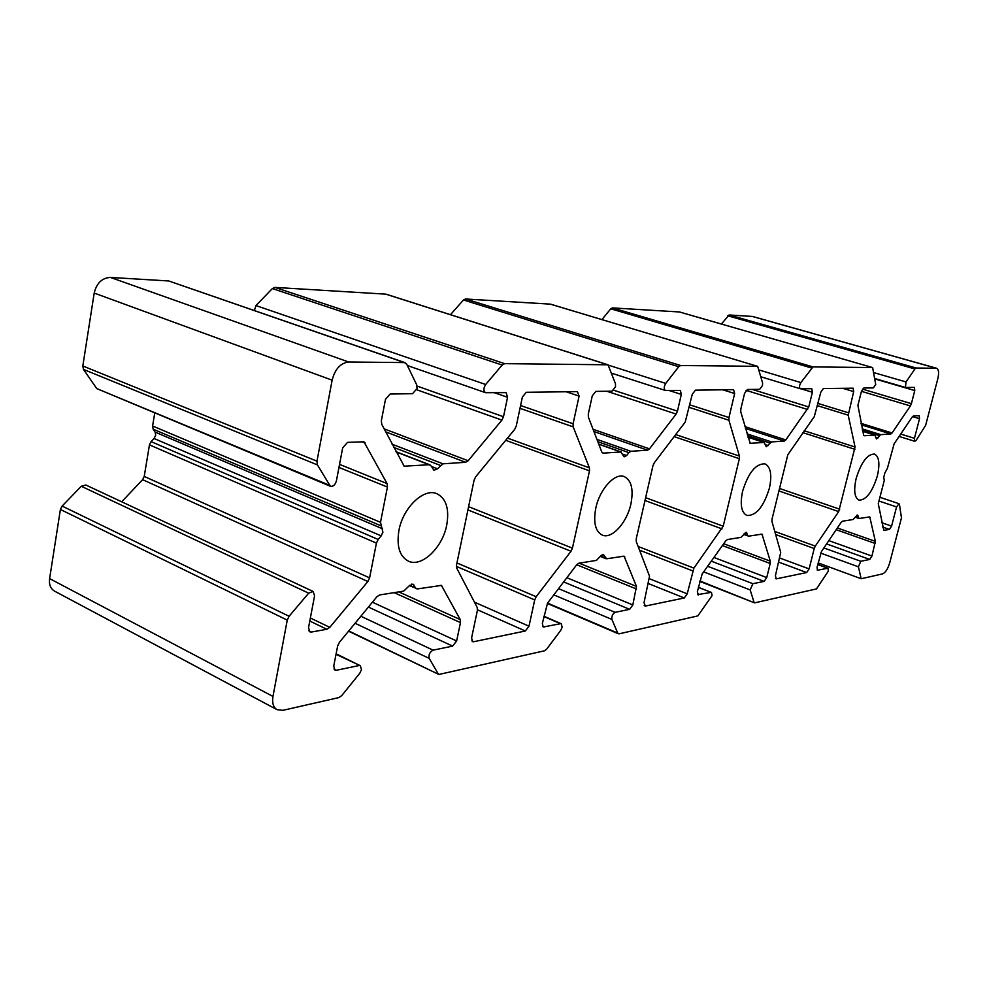 <?xml version="1.0" encoding="UTF-8"?>
<svg xmlns="http://www.w3.org/2000/svg" width="988" height="988" viewBox="0 0 988 988"><rect width="100%" height="100%" fill="white"/><g stroke="black" fill="none" stroke-linecap="round" stroke-linejoin="round"><path stroke-width="1.48" d="M863.759 435.609L857.905 405.364L861.413 391.446L863.821 388.012L873.355 387.901L875.726 384.505L872.614 367.573L679.781 312.072M811.494 367.968L610.782 308.799L612.375 307.898L812.988 366.919L800.873 382.578C799.28 385.505 799.107 387.568 800.354 388.778L811.778 388.704L812.383 392.261L808.764 406.945L785.818 439.932L784.299 441.068L771.542 441.92L766.243 446.749L764.132 442.476L750.164 443.279L740.753 411.811L740.815 409.118L744.569 393.372L747.459 389.482L759.661 389.334L762.501 385.505L762.575 382.813L757.66 366.363L550.859 304.292M602.272 452.776L603.285 453.134L601.766 451.985L588.379 417.109L588.292 414.009L592.269 395.879L595.875 391.396L612.017 391.199L615.524 386.79L615.462 383.702L608.015 364.794L504.646 363.646L502.176 365.041L485.676 384.493C483.379 388.185 483.33 390.915 485.54 392.681L506.128 392.644L507.56 397.275L503.497 416.726L501.904 420.11L468.151 460.741L465.62 462.298L442.957 463.817L437.462 468.818L433.93 470.288L431.188 466.015L429.101 464.731L404.166 466.188L381.726 424.272L381.368 420.629L385.505 399.288L390.174 394.002L412.527 393.718L417.06 388.543L416.751 384.912L406.673 364.14L404.438 362.584L348.653 361.991C340.539 363.004 335.018 369.067 332.129 380.17L316.975 461.174L317.42 464.903L330.375 486.269C333.178 486.714 335.179 484.923 336.402 480.884L342.675 447.86L347.517 442.377L363.942 441.809L387.086 483.589L387.432 487.072L380.504 522.319L382.912 532.223L381.183 535.866L154.066 438.511L155.684 435.276L155.128 432.114L382.566 528.815M699.924 580.956L754.548 602.865L816.459 588.922L828.364 571.089L827.981 568.211L817.447 570.212L817.051 567.297L821.473 551.514L841.159 522.331L842.492 521.207L853.089 519.515L857.51 515.032L858.98 518.502L869.773 516.922L875.356 541.362L871.947 556.071L869.736 559.443L860.807 561.295L858.411 566.816L861.166 578.746L818.15 562.913M348.752 630.949L438.857 674.458L544.549 650.783L546.673 649.153L560.739 630.356L562.135 627.281L561.308 623.761L560.48 623.7L543.215 627.022L542.35 623.453L547.55 603.125L576.733 564.728L578.82 563.209L596.431 560.406L600.704 555.923L603.384 554.527L606.644 558.776L624.07 556.17L636.47 586.378L632.826 604.952L629.64 609.324L615.129 612.338C612.585 613.857 611.51 616.216 611.918 619.427L617.71 633.061L619.081 633.827L697.812 615.919L712.076 595.628L711.496 592.467L698.38 587.452M287.249 620.118L60.404 509.475L62.12 506.078L289.089 616.265L287.249 620.118L272.972 696.441C271.947 702.962 273.318 707.396 277.109 709.705L282.951 710.31L338.958 697.565L341.774 695.577L359.793 673.236L361.497 669.629L360.324 665.714L336.031 654.303M856.188 478.377C861.277 462.149 867.39 454.035 874.528 454.06C879.135 456.567 880.073 463.866 877.344 475.969C872.293 492.098 866.167 500.15 858.992 500.126C854.459 497.68 853.533 490.431 856.188 478.377M742.581 491.295C748.373 472.647 755.845 463.508 764.996 463.878C770.714 466.879 772.184 475.006 769.38 488.245C763.638 506.795 756.141 515.872 746.916 515.464C741.333 512.525 739.889 504.473 742.581 491.295M630.887 504.004C633.691 489.455 631.48 480.316 624.255 476.587C614.956 472.511 599.716 489.097 595.826 507.993C593.158 522.43 595.319 531.47 602.31 535.126C611.844 539.399 626.972 522.677 630.887 504.004M446.749 524.961C449.454 508.956 446.193 498.545 436.955 493.741C424.013 487.615 403.005 507.486 398.942 530.395C396.423 546.166 399.572 556.417 408.415 561.159C421.74 567.68 442.624 547.55 446.749 524.961M775.531 578.56L776.296 578.857L775.407 575.806L780.718 552.378L771.949 521.491L772.036 519.071L787.807 454.776L814.297 416.615L820.843 392.113L823.412 388.531L853.163 388.185L853.681 391.581L848.21 415.17L855.052 447.008L838.689 511.611L778.939 490.95M774.777 531.445L815.285 546.105L838.689 511.611M779.804 558.035L809.11 568.915L814.223 548.538L775.654 534.533M776.296 578.857L806.653 572.546L778.791 562.147M468.596 506.671L572.423 548.155L589.503 470.856L505.708 440.302M572.423 548.155L571.002 551.255L536.175 596.727L534.718 599.901L529 626.182L525.344 630.999L473.647 641.731L472.585 641.644L471.597 637.915L477.389 610.436L477.192 607.435L456.752 568.174L456.518 565.037L474.067 480.23L475.673 476.809L514.699 429.36L516.267 426.013L522.38 397.028L526.32 392.273L577.387 391.631L579.104 396.102L566.198 391.779M520.59 405.512L573.077 423.753L579.104 396.102M689.834 404.858L728.971 417.529L734.652 393.533L722.734 389.803M675.706 434.584L739.419 456.086L728.909 420.246L689.254 407.365M645.633 497.705L723.216 526.184L739.357 458.704L674.162 436.634M723.216 526.184L693.885 568.125L687.216 593.837L684.276 597.975L648.437 583.587M644.213 605.582L645.349 606.064L684.276 597.975M734.652 393.533L733.553 389.667L695.416 390.149L692.292 394.237L685.19 422.111L654.291 462.779L652.957 465.719L636.223 538.855L636.247 541.585L649.524 576.177L644.015 602.668L645.349 606.064M450.466 314.678L463.471 299.994L465.459 298.981L680.621 365.511L757.413 366.326M465.459 298.981L550.304 304.131M608.67 365.239L665.751 383.406L678.744 366.709L463.471 299.994M613.77 390.26L677.459 411.144L681.312 394.41L680.374 390.396L665.381 390.458L611.708 373.229M593.059 429.298L649.486 448.861L676.138 414.058L606.879 391.26M596.937 439.388L630.9 451.294L647.56 450.182L593.924 431.534M622.601 454.11L626.664 455.542L628.911 452.628L597.826 441.71M603.285 453.134L620.76 451.961L624.157 456.827L626.664 455.542M607.595 364.733L385.74 294.14L274.911 287.409L504.646 363.646M502.176 365.041L272.355 288.57L255.941 305.564L485.676 384.493M404.438 362.584L168.775 280.975L110.409 277.43L348.653 361.991M332.129 380.17L94.206 293.066L82.819 365.968L316.975 461.174M317.42 464.903L83.486 369.401L96.738 388.58L329.103 485.108M154.708 413.243L152.597 426.001L380.504 522.319M380.862 525.74L153.152 429.175L155.128 432.114M121.685 501.793L142.605 479.674L144.223 476.426L149.46 444.872L151.09 441.624L378.157 539.46L381.183 535.866M151.09 441.624L154.066 438.511M144.223 476.426L369.598 577.869L376.428 543.116L149.46 444.872M310.368 617.994L329.794 627.355L367.869 581.512L142.605 479.674M308.824 630.776L311.405 632.036L326.867 629.282L309.787 621.032M289.089 616.265L308.664 593.183L313.134 591.466L314.579 595.813L308.528 627.652L309.886 631.851L311.405 632.036M62.12 506.078L81.263 486.269L85.82 484.997L313.134 591.466M60.404 509.475L49.61 578.61L272.972 696.441M333.944 668.987L336.451 670.247L358.916 665.579M409.699 585.291L415.54 587.885L413.021 584.167L409.242 585.798L403.697 591.12L379.639 594.949L376.873 596.777L339.378 642.348L337.637 646.041L333.734 666.11L334.957 670.086L336.451 670.247M398.794 591.898L460.235 619.575L441.414 585.39L417.591 588.897L409.39 585.625M372.414 602.198L456.629 640.977L460.47 622.601L394.15 592.639M360.855 616.24L433.102 650.166L452.628 646.103L368.413 607.064M438.116 673.742L429.249 658.416L355.087 623.267M697.516 594.628L710.965 592.43M743.964 533.977L747.607 535.311L746.298 532.297L740.852 537.398L727.403 539.547L725.76 540.831L702.147 574.003L697.343 591.763L698.491 595.023M723.698 543.733L770.294 561.159L761.983 534.125L748.669 536.151L743.643 534.422M713.916 557.454L766.737 577.572L770.208 563.506L722.389 545.574M707.643 566.272L752.893 583.71L764.119 581.389L711.286 561.159M754.005 602.174L750.164 589.922L703.654 571.879M861.166 578.746L882.58 573.88C885.483 572.645 887.854 568.977 889.706 562.864L901.464 517.86L899.451 504.423L898.969 503.682L896.573 506.943L891.584 526.098L889.422 529.395L883.803 530.395L878.27 503.707L884.309 480.291L883.729 477.414L884.89 472.931L887.372 468.423L894.115 443.834L912.307 416.874L913.505 415.899L919.186 415.664L919.532 418.714L912.504 416.603M900.71 434.053L914.443 438.302L919.532 418.714M721.401 324.027L729.107 314.974L916.16 368.005L936.636 368.277C938.748 369.413 939.143 372.896 937.81 378.75L925.645 425.322L916.148 440.339L914.777 441.303L899.105 436.437M729.107 314.974L752.523 316.456L936.636 368.277M874.071 372.686L906.021 381.948L914.937 368.944L727.785 315.802M862.425 389.111L911.393 403.66L914.777 390.569L914.406 387.395L905.416 387.469L875.22 378.651M860.98 423.333L892.065 432.966L910.405 405.932L861.437 391.334M862.129 428.841L880.753 434.646L890.83 433.979L861.289 424.803M875.701 437.215L877.949 437.919L879.481 435.671L862.438 430.348M864.191 435.745L874.874 435.078L876.442 438.919L877.949 437.919M812.988 366.919L872.441 367.548M612.375 307.898L679.411 311.961M610.782 308.799L601.89 319.581M507.511 438.104L589.428 467.867L573.176 426.878L519.997 408.328M378.157 539.46L376.428 543.116M369.598 577.869L367.869 581.512M329.794 627.355L326.867 629.282M415.54 587.885L416.467 588.774M460.235 619.575L460.47 622.601M456.629 640.977L452.628 646.103M433.102 650.166C429.743 652.006 428.459 654.748 429.249 658.416M747.607 535.311L748.237 536.114M770.294 561.159L770.208 563.506M766.737 577.572L764.119 581.389M752.893 583.71L750.164 589.922M914.443 438.302L914.777 441.303M916.16 368.005L914.937 368.944M906.021 381.948L905.416 387.469M911.393 403.66L910.405 405.932M892.065 432.966L890.83 433.979M880.753 434.646L879.481 435.671M680.621 365.511L678.744 366.709M665.751 383.406C663.862 386.666 663.738 389.025 665.381 390.458M677.459 411.144L676.138 414.058M649.486 448.861L647.56 450.182M630.9 451.294L628.911 452.628M728.971 417.529L728.909 420.246M739.419 456.086L739.357 458.704M573.077 423.753L573.176 426.878M589.428 467.867L589.503 470.856M815.285 546.105L814.223 548.538M809.11 568.915L806.653 572.546M153.152 429.175L152.597 426.001M330.375 486.269L96.738 388.58M83.486 369.401L82.819 365.968M94.206 293.066C96.614 283.136 102.023 277.924 110.409 277.43M168.775 280.975L405.166 362.707M254.385 310.504L255.941 305.564M272.355 288.57L274.911 287.409M385.74 294.14L386.604 294.412M277.109 709.705L54.612 591.17C50.549 588.737 48.881 584.55 49.61 578.61M827.623 568.186L817.743 564.543M560.48 623.7L543.869 616.5M848.21 415.17L817.484 405.685M804.207 430.768L855.052 447.008M779.544 488.467L839.726 509.215M854.904 449.33L802.861 432.658M456.95 562.95L536.175 596.727M571.002 551.255L467.929 509.919M474.45 602.174L529 626.182M534.718 599.901L456.37 566.371M525.344 630.999L477.5 609.806M471.832 640.903L473.647 641.731M722.006 528.889L644.991 500.508M638.125 546.488L693.885 568.125M692.662 570.879L639.557 550.192M649.548 578.783L687.216 593.837M681.312 394.41L669.024 390.482M620.76 451.961L598.79 444.23M507.56 397.275L494.284 392.681M417.109 386.073L503.497 416.726M501.904 420.11L416.726 389.741M384.097 428.841L468.151 460.741M465.62 462.298L385.678 431.867M392.113 444.23L442.957 463.817M440.327 465.397L393.767 447.416M431.41 466.46L437.462 468.818M429.101 464.731L396.126 451.936M403.376 465.644L405.117 466.336M365.288 443.056L361.806 441.71M339.539 464.385L387.086 483.589M387.432 487.072L338.958 467.435M308.664 593.183L81.263 486.269M413.96 585.069L411.724 584.069M442.328 586.279L440.129 585.316M542.573 626.429L544.092 627.096M604.174 555.392L602.223 554.614M600.63 556.034L605.187 557.862M579.116 563.16L636.47 586.378M624.836 557.01L622.798 556.207M566.865 577.721L632.826 604.952M636.507 589.009L576.72 564.753M629.64 609.324L563.666 581.932M558.553 588.65L615.129 612.338M611.918 619.427L553.811 594.887M547.562 603.112L617.71 633.061M746.94 533.112L745.285 532.507M762.6 534.928L760.698 534.236M817.15 569.977L817.817 570.224M855.509 516.736L858.473 517.761M858.029 515.785L856.633 515.304M870.267 517.663L868.514 517.057M837.355 527.975L875.356 541.362M875.207 543.474L836.194 529.704M828.821 540.621L871.947 556.071M869.736 559.443L826.598 543.919M823.881 547.945L860.807 561.295M858.411 566.816L820.682 553.095M896.573 506.943L878.962 501.015M881.592 522.664L891.584 526.098M889.422 529.395L882.494 526.999M936.204 368.215L752.016 316.37M914.777 390.569L875.294 379.046M874.652 435.053L862.635 431.299M759.192 370.018L800.873 382.578M812.383 392.261L801.033 388.815M752.239 389.42L808.764 406.945M807.628 409.501L746.039 390.334M744.964 426.631L785.818 439.932M784.299 441.068L745.471 428.421M747.014 433.88L771.542 441.92M769.985 443.081L747.533 435.708M765.206 444.649L768.145 445.613M763.81 442.439L747.965 437.227M749.867 443.106L750.51 443.328M853.681 391.581L842.665 388.284M818.039 403.45L848.359 412.762M827.981 568.211L817.768 564.444M711.496 592.467L698.417 587.292M561.308 623.761L543.931 616.24M360.324 665.714L336.13 653.809M438.857 674.458L348.554 631.196M547.327 603.446L618.365 633.777M699.813 581.389L754.548 602.865M858.98 518.502L855.2 517.193M898.969 503.682L879.925 497.297M605.977 558.714L600.309 556.454M874.874 435.078L862.623 431.25M872.614 367.573L679.596 311.998M764.132 442.476L747.941 437.153M550.588 304.181L757.66 366.363M621.279 452.035L598.74 444.094M386.185 294.226L608.015 364.794M429.99 464.866L395.99 451.677M485.54 392.681L407.352 365.535M800.354 388.778L760.995 376.811"/></g></svg>
